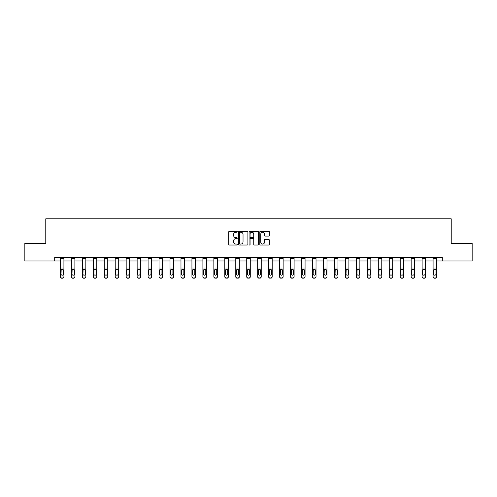 <?xml version="1.0" encoding="UTF-8"?>
<svg xmlns="http://www.w3.org/2000/svg" width="497" height="497" viewBox="0 0 497 497"><rect width="100%" height="100%" fill="white"/><g stroke="black" fill="none" stroke-linecap="round" stroke-linejoin="round"><path stroke-width="0.75" d="M237.255 231.714A0.485 0.485 0 0 0 236.777 231.229L229.446 231.229A0.69 0.69 0 0 0 228.757 231.919L228.757 244.338A0.69 0.69 0 0 0 229.446 245.027L236.777 245.027A0.485 0.485 0 0 0 237.255 244.543A0.485 0.485 0 0 0 236.777 244.058L235.827 244.058A2.205 2.205 0 0 1 233.621 241.853L233.621 240.821A2.205 2.205 0 0 1 235.827 238.61L236.777 238.61A0.485 0.485 0 0 0 237.255 238.131A0.485 0.485 0 0 0 236.777 237.647L235.827 237.647A2.205 2.205 0 0 1 233.621 235.441L233.621 234.404A2.205 2.205 0 0 1 235.827 232.198L236.777 232.198A0.485 0.485 0 0 0 237.255 231.714M268.653 236.094A0.69 0.69 0 0 0 269.343 235.404L269.343 231.919A0.69 0.69 0 0 0 268.653 231.229L260.515 231.229A0.69 0.69 0 0 0 259.825 231.919L259.825 244.338A0.69 0.69 0 0 0 260.515 245.027L268.653 245.027A0.69 0.69 0 0 0 269.343 244.338L269.343 240.132A0.69 0.69 0 0 0 268.653 239.442L265.174 239.442A0.69 0.69 0 0 0 264.485 240.132L264.485 242.213A1.845 1.845 0 0 1 262.64 244.058A1.845 1.845 0 0 1 260.795 242.213L260.795 234.044A1.845 1.845 0 0 1 262.64 232.198A1.845 1.845 0 0 1 264.485 234.044L264.485 235.404A0.69 0.69 0 0 0 265.174 236.094L268.653 236.094M54.713 260.962L24.85 260.962L24.85 243.4L45.786 243.4L45.786 218.804L451.214 218.804L451.214 243.4L472.15 243.4L472.15 260.962L442.287 260.962L442.287 257.452L54.713 257.452L54.713 260.962L60.404 260.962M247.897 231.919A0.69 0.69 0 0 0 247.208 231.229L239.069 231.229A0.69 0.69 0 0 0 238.38 231.919L238.38 244.338A0.69 0.69 0 0 0 239.069 245.027L247.208 245.027A0.69 0.69 0 0 0 247.897 244.338L247.897 231.919M249.792 231.229L257.931 231.229A0.69 0.69 0 0 1 258.62 231.919L258.62 244.338A0.69 0.69 0 0 1 257.931 245.027L254.452 245.027A0.69 0.69 0 0 1 253.756 244.338L253.756 239.299A0.69 0.69 0 0 0 253.066 238.61L250.761 238.61A0.69 0.69 0 0 0 250.072 239.299L250.072 244.543A0.485 0.485 0 0 1 249.587 245.027A0.485 0.485 0 0 1 249.103 244.543L249.103 231.919A0.69 0.69 0 0 1 249.792 231.229M63.914 260.962L71.363 260.962M74.879 260.962L82.328 260.962M85.838 260.962L93.287 260.962M96.803 260.962L104.246 260.962M107.762 260.962L115.211 260.962M118.721 260.962L126.17 260.962M129.686 260.962L137.135 260.962M140.645 260.962L148.094 260.962M151.604 260.962L159.052 260.962M162.569 260.962L170.017 260.962M173.528 260.962L180.976 260.962M184.493 260.962L191.935 260.962M195.451 260.962L202.9 260.962M206.41 260.962L213.859 260.962M217.375 260.962L224.824 260.962M228.334 260.962L235.783 260.962M239.293 260.962L246.742 260.962M250.258 260.962L257.707 260.962M261.217 260.962L268.666 260.962M272.176 260.962L279.625 260.962M283.141 260.962L290.59 260.962M294.1 260.962L301.549 260.962M305.065 260.962L312.507 260.962M316.024 260.962L323.472 260.962M326.983 260.962L334.431 260.962M337.948 260.962L345.396 260.962M348.906 260.962L356.355 260.962M359.865 260.962L367.314 260.962M370.83 260.962L378.279 260.962M381.789 260.962L389.238 260.962M392.754 260.962L400.197 260.962M403.713 260.962L411.162 260.962M414.672 260.962L422.121 260.962M425.637 260.962L433.086 260.962M436.596 260.962L442.287 260.962M239.827 232.198A0.485 0.485 0 0 0 239.343 232.683L239.343 243.58A0.485 0.485 0 0 0 239.827 244.058L240.828 244.058A2.205 2.205 0 0 0 243.033 241.853L243.033 234.404A2.205 2.205 0 0 0 240.828 232.198L239.827 232.198M253.756 234.075A1.845 1.845 0 0 0 251.917 232.229A1.845 1.845 0 0 0 250.072 234.075L250.072 236.957A0.69 0.69 0 0 0 250.761 237.647L253.066 237.647A0.69 0.69 0 0 0 253.756 236.957L253.756 234.075M60.404 270.07L60.404 276.798A1.404 1.392 180 0 0 61.808 278.196L62.51 277.972A1.404 1.392 -0 0 0 63.914 276.58L63.914 276.798A1.404 1.392 180 0 1 62.51 278.196M63.287 274.071L63.287 270.368L63.287 274.071A1.124 1.118 180 0 1 62.162 275.183A1.124 1.118 180 0 0 63.287 274.071M61.038 274.288L61.038 274.071A1.124 1.118 180 0 0 62.162 275.183M61.038 274.071L61.162 269.852L62.162 269.237L63.162 269.852L62.162 269.237L61.038 270.281M63.914 257.452L63.914 276.58M61.808 277.972L61.808 278.196A1.404 1.392 180 0 1 60.404 276.798L60.404 276.58A1.404 1.392 -0 0 0 61.808 277.972L62.51 277.972M60.404 257.452L60.404 276.58M63.914 269.852L63.162 269.852L63.287 270.368M71.363 270.07L71.363 276.798A1.404 1.392 180 0 0 72.767 278.196L73.475 277.972A1.404 1.392 -0 0 0 74.879 276.58L74.879 276.798A1.404 1.392 180 0 1 73.475 278.196M74.246 274.071L74.246 270.368L74.246 274.071A1.124 1.118 180 0 1 73.121 275.183A1.124 1.118 180 0 0 74.246 274.071M71.997 274.288L71.997 274.071A1.124 1.118 180 0 0 73.121 275.183M71.997 274.071L72.121 269.852L73.121 269.237L74.121 269.852L73.121 269.237L71.997 270.281M82.328 270.07L82.328 276.798A1.404 1.392 180 0 0 83.732 278.196L84.434 277.972A1.404 1.392 -0 0 0 85.838 276.58L85.838 276.798A1.404 1.392 180 0 1 84.434 278.196M85.204 274.071L85.204 270.368L85.204 274.071A1.124 1.118 180 0 1 84.08 275.183A1.124 1.118 180 0 0 85.204 274.071M82.956 274.288L82.956 274.071A1.124 1.118 180 0 0 84.08 275.183M82.956 274.071L83.08 269.852L84.08 269.237L85.08 269.852L84.08 269.237L82.956 270.281M74.879 257.452L74.879 276.58M72.767 277.972L72.767 278.196A1.404 1.392 180 0 1 71.363 276.798L71.363 276.58A1.404 1.392 -0 0 0 72.767 277.972L73.475 277.972M71.363 257.452L71.363 276.58M74.879 269.852L74.121 269.852L74.246 270.368M85.838 257.452L85.838 276.58M83.732 277.972L83.732 278.196A1.404 1.392 180 0 1 82.328 276.798L82.328 276.58A1.404 1.392 -0 0 0 83.732 277.972L84.434 277.972M82.328 257.452L82.328 276.58M85.838 269.852L85.08 269.852L85.204 270.368M93.287 270.07L93.287 276.798A1.404 1.392 180 0 0 94.691 278.196L95.393 277.972A1.404 1.392 -0 0 0 96.803 276.58L96.803 276.798A1.404 1.392 180 0 1 95.393 278.196M96.169 274.071L96.169 270.368L96.169 274.071A1.124 1.118 180 0 1 95.045 275.183A1.124 1.118 180 0 0 96.169 274.071M93.921 274.288L93.921 274.071A1.124 1.118 180 0 0 95.045 275.183M93.921 274.071L94.045 269.852L95.045 269.237L96.045 269.852L95.045 269.237L93.921 270.281M104.246 270.07L104.246 276.798A1.404 1.392 180 0 0 105.656 278.196L106.358 277.972A1.404 1.392 -0 0 0 107.762 276.58L107.762 276.798A1.404 1.392 180 0 1 106.358 278.196M107.128 274.071L107.128 270.368L107.128 274.071A1.124 1.118 180 0 1 106.004 275.183A1.124 1.118 180 0 0 107.128 274.071M104.879 274.288L104.879 274.071A1.124 1.118 180 0 0 106.004 275.183M104.879 274.071L105.004 269.852L106.004 269.237L107.004 269.852L106.004 269.237L104.879 270.281M115.211 270.07L115.211 276.798A1.404 1.392 180 0 0 116.615 278.196L117.317 277.972A1.404 1.392 -0 0 0 118.721 276.58L118.721 276.798A1.404 1.392 180 0 1 117.317 278.196M118.087 274.071L118.087 270.368L118.087 274.071A1.124 1.118 180 0 1 116.969 275.183A1.124 1.118 180 0 0 118.087 274.071M115.844 274.288L115.844 274.071A1.124 1.118 180 0 0 116.969 275.183M115.844 274.071L115.969 269.852L116.969 269.237L117.963 269.852L116.969 269.237L115.844 270.281M96.803 257.452L96.803 276.58M94.691 277.972L94.691 278.196A1.404 1.392 180 0 1 93.287 276.798L93.287 276.58A1.404 1.392 -0 0 0 94.691 277.972L95.393 277.972M93.287 257.452L93.287 276.58M96.803 269.852L96.045 269.852L96.169 270.368M107.762 257.452L107.762 276.58M105.656 277.972L105.656 278.196A1.404 1.392 180 0 1 104.246 276.798L104.246 276.58A1.404 1.392 -0 0 0 105.656 277.972L106.358 277.972M104.246 257.452L104.246 276.58M107.762 269.852L107.004 269.852L107.128 270.368M118.721 257.452L118.721 276.58M116.615 277.972L116.615 278.196A1.404 1.392 180 0 1 115.211 276.798L115.211 276.58A1.404 1.392 -0 0 0 116.615 277.972L117.317 277.972M115.211 257.452L115.211 276.58M118.721 269.852L117.963 269.852L118.087 270.368M126.17 270.07L126.17 276.798A1.404 1.392 180 0 0 127.574 278.196L128.276 277.972A1.404 1.392 -0 0 0 129.686 276.58L129.686 276.798A1.404 1.392 180 0 1 128.276 278.196M129.052 274.071L129.052 270.368L129.052 274.071A1.124 1.118 180 0 1 127.928 275.183A1.124 1.118 180 0 0 129.052 274.071M126.803 274.288L126.803 274.071A1.124 1.118 180 0 0 127.928 275.183M126.803 274.071L126.928 269.852L127.928 269.237L128.928 269.852L127.928 269.237L126.803 270.281M129.686 257.452L129.686 276.58M127.574 277.972L127.574 278.196A1.404 1.392 180 0 1 126.17 276.798L126.17 276.58A1.404 1.392 -0 0 0 127.574 277.972L128.276 277.972M126.17 257.452L126.17 276.58M129.686 269.852L128.928 269.852L129.052 270.368M137.135 270.07L137.135 276.798A1.404 1.392 180 0 0 138.539 278.196L139.241 277.972A1.404 1.392 -0 0 0 140.645 276.58L140.645 276.798A1.404 1.392 180 0 1 139.241 278.196M140.011 274.071L140.011 270.368L140.011 274.071A1.124 1.118 180 0 1 138.887 275.183A1.124 1.118 180 0 0 140.011 274.071M137.762 274.288L137.762 274.071A1.124 1.118 180 0 0 138.887 275.183M137.762 274.071L137.886 269.852L138.887 269.237L139.887 269.852L138.887 269.237L137.762 270.281M140.645 257.452L140.645 276.58M138.539 277.972L138.539 278.196A1.404 1.392 180 0 1 137.135 276.798L137.135 276.58A1.404 1.392 -0 0 0 138.539 277.972L139.241 277.972M137.135 257.452L137.135 276.58M140.645 269.852L139.887 269.852L140.011 270.368M148.094 270.07L148.094 276.798A1.404 1.392 180 0 0 149.498 278.196L150.2 277.972A1.404 1.392 -0 0 0 151.604 276.58L151.604 276.798A1.404 1.392 180 0 1 150.2 278.196M150.976 274.071L150.976 270.368L150.976 274.071A1.124 1.118 180 0 1 149.852 275.183A1.124 1.118 180 0 0 150.976 274.071M148.727 274.288L148.727 274.071A1.124 1.118 180 0 0 149.852 275.183M148.727 274.071L148.851 269.852L149.852 269.237L150.852 269.852L149.852 269.237L148.727 270.281M151.604 257.452L151.604 276.58M149.498 277.972L149.498 278.196A1.404 1.392 180 0 1 148.094 276.798L148.094 276.58A1.404 1.392 -0 0 0 149.498 277.972L150.2 277.972M148.094 257.452L148.094 276.58M151.604 269.852L150.852 269.852L150.976 270.368M159.052 270.07L159.052 276.798A1.404 1.392 180 0 0 160.456 278.196L161.165 277.972A1.404 1.392 -0 0 0 162.569 276.58L162.569 276.798A1.404 1.392 180 0 1 161.165 278.196M161.935 274.071L161.935 270.368L161.935 274.071A1.124 1.118 180 0 1 160.811 275.183A1.124 1.118 180 0 0 161.935 274.071M159.686 274.288L159.686 274.071A1.124 1.118 180 0 0 160.811 275.183M159.686 274.071L159.81 269.852L160.811 269.237L161.811 269.852L160.811 269.237L159.686 270.281M162.569 257.452L162.569 276.58M160.456 277.972L160.456 278.196A1.404 1.392 180 0 1 159.052 276.798L159.052 276.58A1.404 1.392 -0 0 0 160.456 277.972L161.165 277.972M159.052 257.452L159.052 276.58M162.569 269.852L161.811 269.852L161.935 270.368M170.017 270.07L170.017 276.798A1.404 1.392 180 0 0 171.422 278.196L172.124 277.972A1.404 1.392 -0 0 0 173.528 276.58L173.528 276.798A1.404 1.392 180 0 1 172.124 278.196M172.894 274.071L172.894 270.368L172.894 274.071A1.124 1.118 180 0 1 171.769 275.183A1.124 1.118 180 0 0 172.894 274.071M170.645 274.288L170.645 274.071A1.124 1.118 180 0 0 171.769 275.183M170.645 274.071L170.769 269.852L171.769 269.237L172.77 269.852L171.769 269.237L170.645 270.281M173.528 257.452L173.528 276.58M171.422 277.972L171.422 278.196A1.404 1.392 180 0 1 170.017 276.798L170.017 276.58A1.404 1.392 -0 0 0 171.422 277.972L172.124 277.972M170.017 257.452L170.017 276.58M173.528 269.852L172.77 269.852L172.894 270.368M180.976 270.07L180.976 276.798A1.404 1.392 180 0 0 182.38 278.196L183.082 277.972A1.404 1.392 -0 0 0 184.493 276.58L184.493 276.798A1.404 1.392 180 0 1 183.082 278.196M183.859 274.071L183.859 270.368L183.859 274.071A1.124 1.118 180 0 1 182.734 275.183A1.124 1.118 180 0 0 183.859 274.071M181.61 274.288L181.61 274.071A1.124 1.118 180 0 0 182.734 275.183M181.61 274.071L181.734 269.852L182.734 269.237L183.735 269.852L182.734 269.237L181.61 270.281M184.493 257.452L184.493 276.58M182.38 277.972L182.38 278.196A1.404 1.392 180 0 1 180.976 276.798L180.976 276.58A1.404 1.392 -0 0 0 182.38 277.972L183.082 277.972M180.976 257.452L180.976 276.58M184.493 269.852L183.735 269.852L183.859 270.368M191.935 270.07L191.935 276.798A1.404 1.392 180 0 0 193.345 278.196L194.047 277.972A1.404 1.392 -0 0 0 195.451 276.58L195.451 276.798A1.404 1.392 180 0 1 194.047 278.196M194.818 274.071L194.818 270.368L194.818 274.071A1.124 1.118 180 0 1 193.693 275.183A1.124 1.118 180 0 0 194.818 274.071M192.569 274.288L192.569 274.071A1.124 1.118 180 0 0 193.693 275.183M192.569 274.071L192.693 269.852L193.693 269.237L194.694 269.852L193.693 269.237L192.569 270.281M195.451 257.452L195.451 276.58M193.345 277.972L193.345 278.196A1.404 1.392 180 0 1 191.935 276.798L191.935 276.58A1.404 1.392 -0 0 0 193.345 277.972L194.047 277.972M191.935 257.452L191.935 276.58M195.451 269.852L194.694 269.852L194.818 270.368M202.9 270.07L202.9 276.798A1.404 1.392 180 0 0 204.304 278.196L205.006 277.972A1.404 1.392 -0 0 0 206.41 276.58L206.41 276.798A1.404 1.392 180 0 1 205.006 278.196M205.777 274.071L205.777 270.368L205.777 274.071A1.124 1.118 180 0 1 204.658 275.183A1.124 1.118 180 0 0 205.777 274.071M203.534 274.288L203.534 274.071A1.124 1.118 180 0 0 204.658 275.183M203.534 274.071L203.658 269.852L204.658 269.237L205.652 269.852L204.658 269.237L203.534 270.281M206.41 257.452L206.41 276.58M204.304 277.972L204.304 278.196A1.404 1.392 180 0 1 202.9 276.798L202.9 276.58A1.404 1.392 -0 0 0 204.304 277.972L205.006 277.972M202.9 257.452L202.9 276.58M206.41 269.852L205.652 269.852L205.777 270.368M213.859 270.07L213.859 276.798A1.404 1.392 180 0 0 215.263 278.196L215.965 277.972A1.404 1.392 -0 0 0 217.375 276.58L217.375 276.798A1.404 1.392 180 0 1 215.965 278.196M216.742 274.071L216.742 270.368L216.742 274.071A1.124 1.118 180 0 1 215.617 275.183A1.124 1.118 180 0 0 216.742 274.071M214.493 274.288L214.493 274.071A1.124 1.118 180 0 0 215.617 275.183M214.493 274.071L214.617 269.852L215.617 269.237L216.617 269.852L215.617 269.237L214.493 270.281M217.375 257.452L217.375 276.58M215.263 277.972L215.263 278.196A1.404 1.392 180 0 1 213.859 276.798L213.859 276.58A1.404 1.392 -0 0 0 215.263 277.972L215.965 277.972M213.859 257.452L213.859 276.58M217.375 269.852L216.617 269.852L216.742 270.368M224.824 270.07L224.824 276.798A1.404 1.392 180 0 0 226.228 278.196L226.93 277.972A1.404 1.392 -0 0 0 228.334 276.58L228.334 276.798A1.404 1.392 180 0 1 226.93 278.196M227.701 274.071L227.701 270.368L227.701 274.071A1.124 1.118 180 0 1 226.576 275.183A1.124 1.118 180 0 0 227.701 274.071M225.452 274.288L225.452 274.071A1.124 1.118 180 0 0 226.576 275.183M225.452 274.071L225.576 269.852L226.576 269.237L227.576 269.852L226.576 269.237L225.452 270.281M228.334 257.452L228.334 276.58M226.228 277.972L226.228 278.196A1.404 1.392 180 0 1 224.824 276.798L224.824 276.58A1.404 1.392 -0 0 0 226.228 277.972L226.93 277.972M224.824 257.452L224.824 276.58M228.334 269.852L227.576 269.852L227.701 270.368M235.783 270.07L235.783 276.798A1.404 1.392 180 0 0 237.187 278.196L237.889 277.972A1.404 1.392 -0 0 0 239.293 276.58L239.293 276.798A1.404 1.392 180 0 1 237.889 278.196M238.666 274.071L238.666 270.368L238.666 274.071A1.124 1.118 180 0 1 237.541 275.183A1.124 1.118 180 0 0 238.666 274.071M236.417 274.288L236.417 274.071A1.124 1.118 180 0 0 237.541 275.183M236.417 274.071L236.541 269.852L237.541 269.237L238.541 269.852L237.541 269.237L236.417 270.281M239.293 257.452L239.293 276.58M237.187 277.972L237.187 278.196A1.404 1.392 180 0 1 235.783 276.798L235.783 276.58A1.404 1.392 -0 0 0 237.187 277.972L237.889 277.972M235.783 257.452L235.783 276.58M239.293 269.852L238.541 269.852L238.666 270.368M246.742 270.07L246.742 276.798A1.404 1.392 180 0 0 248.146 278.196L248.854 277.972A1.404 1.392 -0 0 0 250.258 276.58L250.258 276.798A1.404 1.392 180 0 1 248.854 278.196M249.624 274.071L249.624 270.368L249.624 274.071A1.124 1.118 180 0 1 248.5 275.183A1.124 1.118 180 0 0 249.624 274.071M247.376 274.288L247.376 274.071A1.124 1.118 180 0 0 248.5 275.183M247.376 274.071L247.5 269.852L248.5 269.237L249.5 269.852L248.5 269.237L247.376 270.281M250.258 257.452L250.258 276.58M248.146 277.972L248.146 278.196A1.404 1.392 180 0 1 246.742 276.798L246.742 276.58A1.404 1.392 -0 0 0 248.146 277.972L248.854 277.972M246.742 257.452L246.742 276.58M250.258 269.852L249.5 269.852L249.624 270.368M257.707 270.07L257.707 276.798A1.404 1.392 180 0 0 259.111 278.196L259.813 277.972A1.404 1.392 -0 0 0 261.217 276.58L261.217 276.798A1.404 1.392 180 0 1 259.813 278.196M260.583 274.071L260.583 270.368L260.583 274.071A1.124 1.118 180 0 1 259.459 275.183A1.124 1.118 180 0 0 260.583 274.071M258.334 274.288L258.334 274.071A1.124 1.118 180 0 0 259.459 275.183M258.334 274.071L258.459 269.852L259.459 269.237L260.459 269.852L259.459 269.237L258.334 270.281M261.217 257.452L261.217 276.58M259.111 277.972L259.111 278.196A1.404 1.392 180 0 1 257.707 276.798L257.707 276.58A1.404 1.392 -0 0 0 259.111 277.972L259.813 277.972M257.707 257.452L257.707 276.58M261.217 269.852L260.459 269.852L260.583 270.368M268.666 270.07L268.666 276.798A1.404 1.392 180 0 0 270.07 278.196L270.772 277.972A1.404 1.392 -0 0 0 272.176 276.58L272.176 276.798A1.404 1.392 180 0 1 270.772 278.196M271.548 274.071L271.548 270.368L271.548 274.071A1.124 1.118 180 0 1 270.424 275.183A1.124 1.118 180 0 0 271.548 274.071M269.299 274.288L269.299 274.071A1.124 1.118 180 0 0 270.424 275.183M269.299 274.071L269.424 269.852L270.424 269.237L271.424 269.852L270.424 269.237L269.299 270.281M272.176 257.452L272.176 276.58M270.07 277.972L270.07 278.196A1.404 1.392 180 0 1 268.666 276.798L268.666 276.58A1.404 1.392 -0 0 0 270.07 277.972L270.772 277.972M268.666 257.452L268.666 276.58M272.176 269.852L271.424 269.852L271.548 270.368M279.625 270.07L279.625 276.798A1.404 1.392 180 0 0 281.035 278.196L281.737 277.972A1.404 1.392 -0 0 0 283.141 276.58L283.141 276.798A1.404 1.392 180 0 1 281.737 278.196M282.507 274.071L282.507 270.368L282.507 274.071A1.124 1.118 180 0 1 281.383 275.183A1.124 1.118 180 0 0 282.507 274.071M280.258 274.288L280.258 274.071A1.124 1.118 180 0 0 281.383 275.183M280.258 274.071L280.383 269.852L281.383 269.237L282.383 269.852L281.383 269.237L280.258 270.281M283.141 257.452L283.141 276.58M281.035 277.972L281.035 278.196A1.404 1.392 180 0 1 279.625 276.798L279.625 276.58A1.404 1.392 -0 0 0 281.035 277.972L281.737 277.972M279.625 257.452L279.625 276.58M283.141 269.852L282.383 269.852L282.507 270.368M290.59 270.07L290.59 276.798A1.404 1.392 180 0 0 291.994 278.196L292.696 277.972A1.404 1.392 -0 0 0 294.1 276.58L294.1 276.798A1.404 1.392 180 0 1 292.696 278.196M293.466 274.071L293.466 270.368L293.466 274.071A1.124 1.118 180 0 1 292.342 275.183A1.124 1.118 180 0 0 293.466 274.071M291.223 274.288L291.223 274.071A1.124 1.118 180 0 0 292.342 275.183M291.223 274.071L291.348 269.852L292.342 269.237L293.342 269.852L292.342 269.237L291.223 270.281M294.1 257.452L294.1 276.58M291.994 277.972L291.994 278.196A1.404 1.392 180 0 1 290.59 276.798L290.59 276.58A1.404 1.392 -0 0 0 291.994 277.972L292.696 277.972M290.59 257.452L290.59 276.58M294.1 269.852L293.342 269.852L293.466 270.368M301.549 270.07L301.549 276.798A1.404 1.392 180 0 0 302.953 278.196L303.655 277.972A1.404 1.392 -0 0 0 305.065 276.58L305.065 276.798A1.404 1.392 180 0 1 303.655 278.196M304.431 274.071L304.431 270.368L304.431 274.071A1.124 1.118 180 0 1 303.307 275.183A1.124 1.118 180 0 0 304.431 274.071M302.182 274.288L302.182 274.071A1.124 1.118 180 0 0 303.307 275.183M302.182 274.071L302.306 269.852L303.307 269.237L304.307 269.852L303.307 269.237L302.182 270.281M305.065 257.452L305.065 276.58M302.953 277.972L302.953 278.196A1.404 1.392 180 0 1 301.549 276.798L301.549 276.58A1.404 1.392 -0 0 0 302.953 277.972L303.655 277.972M301.549 257.452L301.549 276.58M305.065 269.852L304.307 269.852L304.431 270.368M312.507 270.07L312.507 276.798A1.404 1.392 180 0 0 313.918 278.196L314.62 277.972A1.404 1.392 -0 0 0 316.024 276.58L316.024 276.798A1.404 1.392 180 0 1 314.62 278.196M315.39 274.071L315.39 270.368L315.39 274.071A1.124 1.118 180 0 1 314.266 275.183A1.124 1.118 180 0 0 315.39 274.071M313.141 274.288L313.141 274.071A1.124 1.118 180 0 0 314.266 275.183M313.141 274.071L313.265 269.852L314.266 269.237L315.266 269.852L314.266 269.237L313.141 270.281M316.024 257.452L316.024 276.58M313.918 277.972L313.918 278.196A1.404 1.392 180 0 1 312.507 276.798L312.507 276.58A1.404 1.392 -0 0 0 313.918 277.972L314.62 277.972M312.507 257.452L312.507 276.58M316.024 269.852L315.266 269.852L315.39 270.368M323.472 270.07L323.472 276.798A1.404 1.392 180 0 0 324.876 278.196L325.578 277.972A1.404 1.392 -0 0 0 326.983 276.58L326.983 276.798A1.404 1.392 180 0 1 325.578 278.196M326.355 274.071L326.355 270.368L326.355 274.071A1.124 1.118 180 0 1 325.231 275.183A1.124 1.118 180 0 0 326.355 274.071M324.106 274.288L324.106 274.071A1.124 1.118 180 0 0 325.231 275.183M324.106 274.071L324.23 269.852L325.231 269.237L326.231 269.852L325.231 269.237L324.106 270.281M326.983 257.452L326.983 276.58M324.876 277.972L324.876 278.196A1.404 1.392 180 0 1 323.472 276.798L323.472 276.58A1.404 1.392 -0 0 0 324.876 277.972L325.578 277.972M323.472 257.452L323.472 276.58M326.983 269.852L326.231 269.852L326.355 270.368M334.431 270.07L334.431 276.798A1.404 1.392 180 0 0 335.835 278.196L336.544 277.972A1.404 1.392 -0 0 0 337.948 276.58L337.948 276.798A1.404 1.392 180 0 1 336.544 278.196M337.314 274.071L337.314 270.368L337.314 274.071A1.124 1.118 180 0 1 336.189 275.183A1.124 1.118 180 0 0 337.314 274.071M335.065 274.288L335.065 274.071A1.124 1.118 180 0 0 336.189 275.183M335.065 274.071L335.189 269.852L336.189 269.237L337.19 269.852L336.189 269.237L335.065 270.281M337.948 257.452L337.948 276.58M335.835 277.972L335.835 278.196A1.404 1.392 180 0 1 334.431 276.798L334.431 276.58A1.404 1.392 -0 0 0 335.835 277.972L336.544 277.972M334.431 257.452L334.431 276.58M337.948 269.852L337.19 269.852L337.314 270.368M345.396 270.07L345.396 276.798A1.404 1.392 180 0 0 346.8 278.196L347.502 277.972A1.404 1.392 -0 0 0 348.906 276.58L348.906 276.798A1.404 1.392 180 0 1 347.502 278.196M348.273 274.071L348.273 270.368L348.273 274.071A1.124 1.118 180 0 1 347.148 275.183A1.124 1.118 180 0 0 348.273 274.071M346.024 274.288L346.024 274.071A1.124 1.118 180 0 0 347.148 275.183M346.024 274.071L346.148 269.852L347.148 269.237L348.148 269.852L347.148 269.237L346.024 270.281M348.906 257.452L348.906 276.58M346.8 277.972L346.8 278.196A1.404 1.392 180 0 1 345.396 276.798L345.396 276.58A1.404 1.392 -0 0 0 346.8 277.972L347.502 277.972M345.396 257.452L345.396 276.58M348.906 269.852L348.148 269.852L348.273 270.368M356.355 270.07L356.355 276.798A1.404 1.392 180 0 0 357.759 278.196L358.461 277.972A1.404 1.392 -0 0 0 359.865 276.58L359.865 276.798A1.404 1.392 180 0 1 358.461 278.196M359.238 274.071L359.238 270.368L359.238 274.071A1.124 1.118 180 0 1 358.113 275.183A1.124 1.118 180 0 0 359.238 274.071M356.989 274.288L356.989 274.071A1.124 1.118 180 0 0 358.113 275.183M356.989 274.071L357.113 269.852L358.113 269.237L359.114 269.852L358.113 269.237L356.989 270.281M359.865 257.452L359.865 276.58M357.759 277.972L357.759 278.196A1.404 1.392 180 0 1 356.355 276.798L356.355 276.58A1.404 1.392 -0 0 0 357.759 277.972L358.461 277.972M356.355 257.452L356.355 276.58M359.865 269.852L359.114 269.852L359.238 270.368M367.314 270.07L367.314 276.798A1.404 1.392 180 0 0 368.724 278.196L369.426 277.972A1.404 1.392 -0 0 0 370.83 276.58L370.83 276.798A1.404 1.392 180 0 1 369.426 278.196M370.197 274.071L370.197 270.368L370.197 274.071A1.124 1.118 180 0 1 369.072 275.183A1.124 1.118 180 0 0 370.197 274.071M367.948 274.288L367.948 274.071A1.124 1.118 180 0 0 369.072 275.183M367.948 274.071L368.072 269.852L369.072 269.237L370.072 269.852L369.072 269.237L367.948 270.281M370.83 257.452L370.83 276.58M368.724 277.972L368.724 278.196A1.404 1.392 180 0 1 367.314 276.798L367.314 276.58A1.404 1.392 -0 0 0 368.724 277.972L369.426 277.972M367.314 257.452L367.314 276.58M370.83 269.852L370.072 269.852L370.197 270.368M378.279 270.07L378.279 276.798A1.404 1.392 180 0 0 379.683 278.196L380.385 277.972A1.404 1.392 -0 0 0 381.789 276.58L381.789 276.798A1.404 1.392 180 0 1 380.385 278.196M381.156 274.071L381.156 270.368L381.156 274.071A1.124 1.118 180 0 1 380.031 275.183A1.124 1.118 180 0 0 381.156 274.071M378.913 274.288L378.913 274.071A1.124 1.118 180 0 0 380.031 275.183M378.913 274.071L379.037 269.852L380.031 269.237L381.031 269.852L380.031 269.237L378.913 270.281M381.789 257.452L381.789 276.58M379.683 277.972L379.683 278.196A1.404 1.392 180 0 1 378.279 276.798L378.279 276.58A1.404 1.392 -0 0 0 379.683 277.972L380.385 277.972M378.279 257.452L378.279 276.58M381.789 269.852L381.031 269.852L381.156 270.368M389.238 270.07L389.238 276.798A1.404 1.392 180 0 0 390.642 278.196L391.344 277.972A1.404 1.392 -0 0 0 392.754 276.58L392.754 276.798A1.404 1.392 180 0 1 391.344 278.196M392.121 274.071L392.121 270.368L392.121 274.071A1.124 1.118 180 0 1 390.996 275.183A1.124 1.118 180 0 0 392.121 274.071M389.872 274.288L389.872 274.071A1.124 1.118 180 0 0 390.996 275.183M389.872 274.071L389.996 269.852L390.996 269.237L391.996 269.852L390.996 269.237L389.872 270.281M392.754 257.452L392.754 276.58M390.642 277.972L390.642 278.196A1.404 1.392 180 0 1 389.238 276.798L389.238 276.58A1.404 1.392 -0 0 0 390.642 277.972L391.344 277.972M389.238 257.452L389.238 276.58M392.754 269.852L391.996 269.852L392.121 270.368M400.197 270.07L400.197 276.798A1.404 1.392 180 0 0 401.607 278.196L402.309 277.972A1.404 1.392 -0 0 0 403.713 276.58L403.713 276.798A1.404 1.392 180 0 1 402.309 278.196M403.079 274.071L403.079 270.368L403.079 274.071A1.124 1.118 180 0 1 401.955 275.183A1.124 1.118 180 0 0 403.079 274.071M400.831 274.288L400.831 274.071A1.124 1.118 180 0 0 401.955 275.183M400.831 274.071L400.955 269.852L401.955 269.237L402.955 269.852L401.955 269.237L400.831 270.281M403.713 257.452L403.713 276.58M401.607 277.972L401.607 278.196A1.404 1.392 180 0 1 400.197 276.798L400.197 276.58A1.404 1.392 -0 0 0 401.607 277.972L402.309 277.972M400.197 257.452L400.197 276.58M403.713 269.852L402.955 269.852L403.079 270.368M411.162 270.07L411.162 276.798A1.404 1.392 180 0 0 412.566 278.196L413.268 277.972A1.404 1.392 -0 0 0 414.672 276.58L414.672 276.798A1.404 1.392 180 0 1 413.268 278.196M414.044 274.071L414.044 270.368L414.044 274.071A1.124 1.118 180 0 1 412.92 275.183A1.124 1.118 180 0 0 414.044 274.071M411.796 274.288L411.796 274.071A1.124 1.118 180 0 0 412.92 275.183M411.796 274.071L411.92 269.852L412.92 269.237L413.92 269.852L412.92 269.237L411.796 270.281M414.672 257.452L414.672 276.58M412.566 277.972L412.566 278.196A1.404 1.392 180 0 1 411.162 276.798L411.162 276.58A1.404 1.392 -0 0 0 412.566 277.972L413.268 277.972M411.162 257.452L411.162 276.58M414.672 269.852L413.92 269.852L414.044 270.368M422.121 270.07L422.121 276.798A1.404 1.392 180 0 0 423.525 278.196L424.233 277.972A1.404 1.392 -0 0 0 425.637 276.58L425.637 276.798A1.404 1.392 180 0 1 424.233 278.196M425.003 274.071L425.003 270.368L425.003 274.071A1.124 1.118 180 0 1 423.879 275.183A1.124 1.118 180 0 0 425.003 274.071M422.754 274.288L422.754 274.071A1.124 1.118 180 0 0 423.879 275.183M422.754 274.071L422.879 269.852L423.879 269.237L424.879 269.852L423.879 269.237L422.754 270.281M425.637 257.452L425.637 276.58M423.525 277.972L423.525 278.196A1.404 1.392 180 0 1 422.121 276.798L422.121 276.58A1.404 1.392 -0 0 0 423.525 277.972L424.233 277.972M422.121 257.452L422.121 276.58M425.637 269.852L424.879 269.852L425.003 270.368M433.086 270.07L433.086 276.798A1.404 1.392 180 0 0 434.49 278.196L435.192 277.972A1.404 1.392 -0 0 0 436.596 276.58L436.596 276.798A1.404 1.392 180 0 1 435.192 278.196M435.962 274.071L435.962 270.368L435.962 274.071A1.124 1.118 180 0 1 434.838 275.183A1.124 1.118 180 0 0 435.962 274.071M433.713 274.288L433.713 274.071A1.124 1.118 180 0 0 434.838 275.183M433.713 274.071L433.838 269.852L434.838 269.237L435.838 269.852L434.838 269.237L433.713 270.281M436.596 257.452L436.596 276.58M434.49 277.972L434.49 278.196A1.404 1.392 180 0 1 433.086 276.798L433.086 276.58A1.404 1.392 -0 0 0 434.49 277.972L435.192 277.972M433.086 257.452L433.086 276.58M436.596 269.852L435.838 269.852L435.962 270.368M60.404 257.465L63.914 257.465M60.404 269.852L61.162 269.852M60.404 268.032L63.914 268.032M60.404 258.428L63.914 258.428M71.363 257.465L74.879 257.465M71.363 269.852L72.121 269.852M71.363 268.032L74.879 268.032M71.363 258.428L74.879 258.428M82.328 257.465L85.838 257.465M82.328 269.852L83.08 269.852M82.328 268.032L85.838 268.032M82.328 258.428L85.838 258.428M93.287 257.465L96.803 257.465M93.287 269.852L94.045 269.852M93.287 268.032L96.803 268.032M93.287 258.428L96.803 258.428M104.246 257.465L107.762 257.465M104.246 269.852L105.004 269.852M104.246 268.032L107.762 268.032M104.246 258.428L107.762 258.428M115.211 257.465L118.721 257.465M115.211 269.852L115.969 269.852M115.211 268.032L118.721 268.032M115.211 258.428L118.721 258.428M126.17 257.465L129.686 257.465M126.17 269.852L126.928 269.852M126.17 268.032L129.686 268.032M126.17 258.428L129.686 258.428M137.135 257.465L140.645 257.465M137.135 269.852L137.886 269.852M137.135 268.032L140.645 268.032M137.135 258.428L140.645 258.428M148.094 257.465L151.604 257.465M148.094 269.852L148.851 269.852M148.094 268.032L151.604 268.032M148.094 258.428L151.604 258.428M159.052 257.465L162.569 257.465M159.052 269.852L159.81 269.852M159.052 268.032L162.569 268.032M159.052 258.428L162.569 258.428M170.017 257.465L173.528 257.465M170.017 269.852L170.769 269.852M170.017 268.032L173.528 268.032M170.017 258.428L173.528 258.428M180.976 257.465L184.493 257.465M180.976 269.852L181.734 269.852M180.976 268.032L184.493 268.032M180.976 258.428L184.493 258.428M191.935 257.465L195.451 257.465M191.935 269.852L192.693 269.852M191.935 268.032L195.451 268.032M191.935 258.428L195.451 258.428M202.9 257.465L206.41 257.465M202.9 269.852L203.658 269.852M202.9 268.032L206.41 268.032M202.9 258.428L206.41 258.428M213.859 257.465L217.375 257.465M213.859 269.852L214.617 269.852M213.859 268.032L217.375 268.032M213.859 258.428L217.375 258.428M224.824 257.465L228.334 257.465M224.824 269.852L225.576 269.852M224.824 268.032L228.334 268.032M224.824 258.428L228.334 258.428M235.783 257.465L239.293 257.465M235.783 269.852L236.541 269.852M235.783 268.032L239.293 268.032M235.783 258.428L239.293 258.428M246.742 257.465L250.258 257.465M246.742 269.852L247.5 269.852M246.742 268.032L250.258 268.032M246.742 258.428L250.258 258.428M257.707 257.465L261.217 257.465M257.707 269.852L258.459 269.852M257.707 268.032L261.217 268.032M257.707 258.428L261.217 258.428M268.666 257.465L272.176 257.465M268.666 269.852L269.424 269.852M268.666 268.032L272.176 268.032M268.666 258.428L272.176 258.428M279.625 257.465L283.141 257.465M279.625 269.852L280.383 269.852M279.625 268.032L283.141 268.032M279.625 258.428L283.141 258.428M290.59 257.465L294.1 257.465M290.59 269.852L291.348 269.852M290.59 268.032L294.1 268.032M290.59 258.428L294.1 258.428M301.549 257.465L305.065 257.465M301.549 269.852L302.306 269.852M301.549 268.032L305.065 268.032M301.549 258.428L305.065 258.428M312.507 257.465L316.024 257.465M312.507 269.852L313.265 269.852M312.507 268.032L316.024 268.032M312.507 258.428L316.024 258.428M323.472 257.465L326.983 257.465M323.472 269.852L324.23 269.852M323.472 268.032L326.983 268.032M323.472 258.428L326.983 258.428M334.431 257.465L337.948 257.465M334.431 269.852L335.189 269.852M334.431 268.032L337.948 268.032M334.431 258.428L337.948 258.428M345.396 257.465L348.906 257.465M345.396 269.852L346.148 269.852M345.396 268.032L348.906 268.032M345.396 258.428L348.906 258.428M356.355 257.465L359.865 257.465M356.355 269.852L357.113 269.852M356.355 268.032L359.865 268.032M356.355 258.428L359.865 258.428M367.314 257.465L370.83 257.465M367.314 269.852L368.072 269.852M367.314 268.032L370.83 268.032M367.314 258.428L370.83 258.428M378.279 257.465L381.789 257.465M378.279 269.852L379.037 269.852M378.279 268.032L381.789 268.032M378.279 258.428L381.789 258.428M389.238 257.465L392.754 257.465M389.238 269.852L389.996 269.852M389.238 268.032L392.754 268.032M389.238 258.428L392.754 258.428M400.197 257.465L403.713 257.465M400.197 269.852L400.955 269.852M400.197 268.032L403.713 268.032M400.197 258.428L403.713 258.428M411.162 257.465L414.672 257.465M411.162 269.852L411.92 269.852M411.162 268.032L414.672 268.032M411.162 258.428L414.672 258.428M422.121 257.465L425.637 257.465M422.121 269.852L422.879 269.852M422.121 268.032L425.637 268.032M422.121 258.428L425.637 258.428M433.086 257.465L436.596 257.465M433.086 269.852L433.838 269.852M433.086 268.032L436.596 268.032M433.086 258.428L436.596 258.428"/></g></svg>
